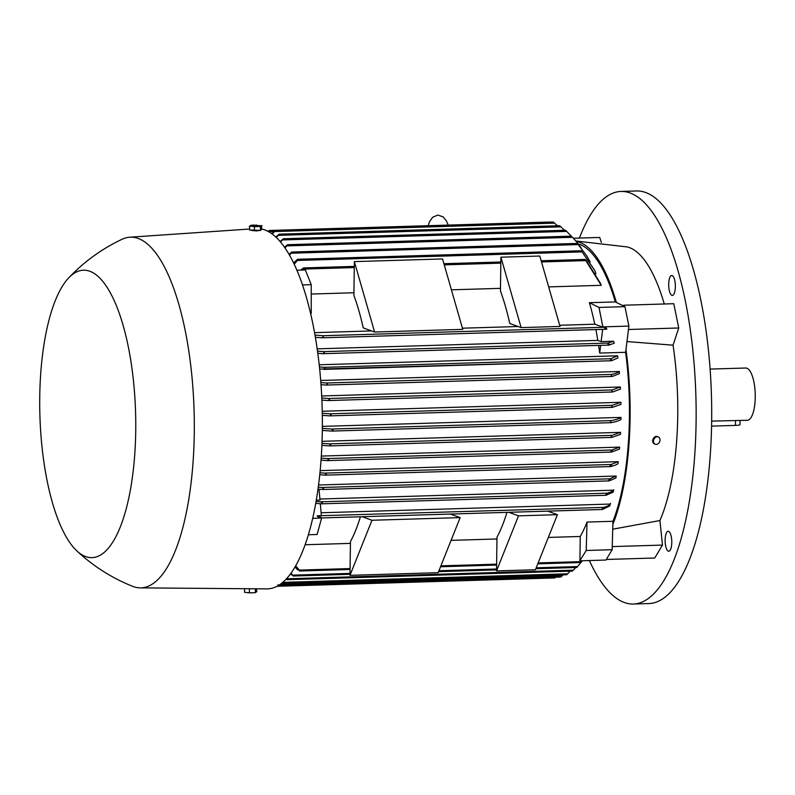 <?xml version="1.0" encoding="UTF-8"?>
<svg xmlns="http://www.w3.org/2000/svg" width="795" height="795" viewBox="0 0 795 795"><rect width="100%" height="100%" fill="white"/><g stroke="black" fill="none" stroke-linecap="round" stroke-linejoin="round"><path stroke-width="1.19" d="M291.427 574.904L290.533 573.91M293.405 575.968L291.059 574.069M350.009 573.414L293.017 575.133L293.156 576.017L291.149 573.066M535.84 568.723L576.812 567.491L582.367 560.743M286.747 578.541L287.224 579.664L286.21 579.118M287.313 579.664L572.499 571.088L575.789 567.521M573.463 570.164L286.975 578.78L287.224 579.664M282.881 583.272L566.676 574.735L570.204 571.158M282.811 583.262L282.424 582.387L282.811 583.262L282.126 582.924M278.012 584.633L278.598 585.508L560.743 577.021L563.188 574.835M297.588 569.886L295.084 566.954M299.755 570.899L297.26 569.081M350.078 568.574L299.397 570.104L299.417 570.989L299.397 570.104L295.72 565.861M579.913 560.684L580.251 536.476A156.158 51.973 -91.7 0 0 587.028 522.077L612.965 521.291L612.15 549.693L586.213 550.478L579.913 560.684M305.151 544.754L350.436 543.382M451.063 540.361L496.974 538.98M548.331 537.43L580.251 536.476M322.353 426.388L620.994 417.405A156.158 51.973 88.3 0 1 620.975 418.428A156.158 51.973 88.3 0 1 620.965 419.452M322.055 441.324L620.567 432.341A156.158 51.973 88.3 0 1 620.478 434.368L611.753 437.419L329.557 445.906L321.896 445.359M321.329 456.082L619.653 447.108A156.158 51.973 88.3 0 1 619.484 449.105L611.454 452.067L610.928 451.192L611.454 452.067M320.176 470.64L618.212 461.676A156.158 51.973 88.3 0 1 617.973 463.644M318.566 485L616.224 476.046A156.158 51.973 88.3 0 1 615.906 477.984L609.089 480.896L608.841 480.011L609.089 480.896M317.911 489.849L319.073 489.819L319.988 500.085L316.311 500.194M319.888 499.022L613.601 490.187A156.158 51.973 88.3 0 1 613.193 492.095L606.138 495.265L605.999 494.381L606.138 495.265M321.11 512.765L610.262 504.06A156.158 51.973 88.3 0 1 609.745 505.928L602.401 509.486L602.371 508.601L602.401 509.486M604.886 328.405L605.502 327.093L602.918 327.172L594.779 324.211A156.158 51.973 -91.7 0 0 589.403 302.706L615.34 301.931L624.93 306.661L628.895 326.089L625.625 352.304A156.158 51.973 88.3 0 1 629.411 418.18A156.158 51.973 88.3 0 1 612.965 521.291M547.695 511.145L557.414 514.673L535.433 569.747L496.527 570.919L496.994 537.142A156.158 51.973 -91.7 0 0 506.952 512.368M450.427 514.067L460.156 517.605L438.174 572.678L349.989 575.332L350.456 541.554A156.158 51.973 -91.7 0 0 360.413 516.78M322.343 428.386L331.555 429.032L611.434 420.615L610.58 421.797L611.405 422.662L331.724 431.079L322.313 430.433M620.984 419.432C619.365 420.674 616.045 421.777 611.007 422.731M625.625 352.304L599.688 353.079A156.158 51.973 -91.7 0 0 598.605 345.398M319.183 364.786L617.606 355.802A156.158 51.973 88.3 0 1 617.874 357.959L611.385 360.751L319.64 369.079M320.673 380.487L619.265 371.503A156.158 51.973 88.3 0 1 619.444 373.62L612.269 376.452L611.434 375.578L611.852 374.415L326.516 383.001L327.59 384.124L326.129 385.068L320.991 384.681M321.687 395.98L620.358 386.986A156.158 51.973 88.3 0 1 620.458 389.083L612.657 391.985L611.762 391.13L612.319 389.947L620.358 386.986M322.233 411.273L620.925 402.29A156.158 51.973 88.3 0 1 620.965 404.357L612.458 407.368L611.613 406.503L612.299 405.321L620.925 402.29M608.096 344.215L608.264 343.052L613.502 341.234L614.267 343.172L609.049 345.09L322.84 353.696L317.781 353.288M317.483 351.122L323.595 351.619L324.43 352.751L322.84 353.696M613.502 341.234L601.119 341.611L597.81 340.409A156.158 51.973 -91.7 0 0 595.872 329.567M317.165 348.856L597.81 340.409M319.421 366.942L324.31 367.33L325.254 368.463L323.764 369.407M610.52 359.877L610.798 358.714L617.606 355.802M320.842 382.564L326.516 383.001M610.977 374.614C615.429 373.62 618.232 372.537 619.394 371.374M321.776 398.007L328.385 398.494L329.597 399.617L328.176 400.551L321.876 400.094M322.273 413.281L329.816 413.817L331.167 414.94L329.796 415.874L322.313 415.348M611.037 420.684C616.065 419.73 619.394 418.627 621.014 417.385M331.555 429.032L333.065 430.145L331.525 431.079M321.985 443.342L329.209 443.858L330.75 444.971L329.368 445.906M611.852 437.399L611.196 436.534L612.07 435.352L620.567 432.341M321.19 458.129L327.182 458.566L328.752 459.679L327.51 460.603L321.051 460.126M327.182 458.566L611.842 450.01L619.653 447.108M611.365 452.077L327.51 460.603M319.968 472.747L324.728 473.114L326.338 474.227L325.225 475.142L319.769 474.724M324.728 473.114L611.126 464.499L618.212 461.676M610.481 466.566L325.225 475.142M618.103 463.525C616.95 464.687 614.147 465.771 609.695 466.754M318.278 487.186L321.945 487.484L323.575 488.597L322.611 489.511L318.01 489.144M321.945 487.484L609.815 478.819L616.224 476.046M609.01 480.905L322.611 489.511M316.092 501.446L320.604 501.814L322.333 502.917L321.468 503.831L315.754 503.364M606.933 493.228C610.838 492.194 613.144 491.072 613.819 489.869M606.058 495.275L321.468 503.831M321.568 517.943L312.703 518.4M320.315 503.742L321.369 515.677L317.155 515.806L318.974 517.883L320.196 517.982L320.941 517.068M321.587 518.131L317.125 534.488L308.42 534.757M605.502 327.093L606.893 329.011L605.949 329.269L321.776 337.815L315.347 337.279M314.959 335.073L322.74 335.728L323.456 336.871L321.776 337.815M314.522 332.648L371.593 330.929M462.442 328.196L518.131 326.516M559.71 325.264L594.779 324.211M363.236 327.888A156.158 51.973 -91.7 0 0 353.894 295.382L354.361 261.605L374.594 332.022L363.236 327.888M509.774 323.486A156.158 51.973 -91.7 0 0 500.433 290.97L500.91 257.192L521.132 327.61L509.774 323.486M578.263 243.896A156.158 51.973 88.3 0 1 615.34 301.931M594.769 270.419L581.264 250.753L594.769 270.419L595.902 273.838M601.259 285.316L585.08 259.458L586.223 260.313L600.593 283.596A156.158 51.973 88.3 0 1 601.259 285.316L548.679 286.896M500.472 288.347L451.421 289.817M353.934 292.759L311.233 294.041M296.833 270.211L305.379 269.962L311.223 284.67L311.243 313.379L310.537 313.409M557.573 225.78L553.141 222.024M311.223 284.67L302.458 284.938M354.361 261.605L442.547 258.951L462.779 329.368L374.594 332.022M362.252 516.72L371.971 520.258L349.989 575.332M460.156 517.605L371.971 520.258M500.91 257.192L539.815 256.03L560.038 326.437L521.132 327.61M508.79 512.308L518.509 515.846L496.527 570.919M557.414 514.673L518.509 515.846M293.524 262.936L297.578 259.299L297.409 260.462L294.15 264.248M589.403 302.706L598.993 307.446L602.918 327.172M624.93 306.661L598.993 307.446M602.65 329.368L601.119 341.611M600.652 345.338L599.688 353.079M628.895 326.089L602.958 326.874M612.885 524.312A158.225 52.659 -91.7 0 0 630.097 418.428A158.225 52.659 -91.7 0 0 625.973 349.512M612.736 529.192L659.93 520.536A151.348 50.373 -91.7 0 0 677.728 416.093A151.348 50.373 -91.7 0 0 673.067 345.179L626.967 341.562M609.407 344.364L607.956 343.768M587.028 522.077L586.213 550.478M612.15 549.693L605.959 560.038L580.022 560.823M275.736 237.009L279.234 234.157L276.312 237.556M564.52 230.282L559.65 225.72L279.164 234.157M556.132 577.001L554.801 577.935L277.048 586.293M300.739 270.101L303.521 267.925L302.746 270.032M288.953 254.311L291.805 252.025L289.569 255.394M578.015 244.304L586.601 255.692L578.015 244.304M590.188 262.052L586.601 255.692M284.441 247.225L287.542 244.711L285.057 248.11M572.301 237.029L576.971 242.276L572.301 237.029M581.274 248.1L576.961 242.276M271.651 233.651L275.666 230.371L272.198 234.048M280.019 241.501L283.378 238.758L280.615 242.207M571.317 236.165L565.543 230.252L283.298 238.748M267.756 231.424L269.127 230.49L268.362 231.574M269.088 230.48L549.524 222.043M317.155 515.806L603.534 507.409M603.365 507.449C608.056 506.177 610.441 504.815 610.5 503.344M602.322 509.496L320.196 517.982M318.298 516.372L321.041 517.575M602.163 509.108L603.753 507.776M611.792 359.926L610.441 359.519M605.85 494.818L607.32 493.645M608.751 480.359L610.123 479.355M606.247 328.633L604.687 327.858M610.123 465.94L611.534 465.115M610.56 466.556L610.172 465.681L610.56 466.556M610.908 451.361L612.359 450.705M76.797 550.836A143.776 47.859 -91.7 0 0 135.726 431.407A143.776 47.859 -91.7 0 0 68.589 278.002A143.776 47.859 -91.7 0 0 39.75 396.526A143.776 47.859 -91.7 0 0 76.797 550.836C93.184 566.149 111.787 577.975 132.606 586.322A175.427 58.383 -91.7 0 0 140.258 587.873L266.822 588.886A180.236 59.993 -91.7 0 0 322.313 430.582A180.236 59.993 -91.7 0 0 261.585 229M140.258 587.873A175.427 58.383 -91.7 0 0 194.268 433.802A175.427 58.383 -91.7 0 0 129.704 237.218A175.427 58.383 -91.7 0 0 122.162 239.225C101.879 248.805 84.022 261.724 68.589 278.002M254.161 588.777L247.802 588.727M244.582 588.707L244.532 592.275L249.372 592.851L255.354 592.663L255.414 588.787M249.421 588.926L249.372 592.851M254.996 592.742L256.884 591.5M253.078 592.851L247.911 592.772M256.556 588.797L256.517 591.907M258.822 230.282L256.715 230.948L252.134 230.49M251.001 230.162A4.611 0.566 0.8 0 0 251.23 230.292A4.611 0.566 0.8 0 0 255.573 230.729A4.611 0.566 0.8 0 0 259.925 230.411M254.43 230.57L254.48 226.655L249.65 226.068L249.59 229.994L260.412 230.391L261.575 229.636L261.625 225.71L253.128 225.452L256.884 225.104M249.282 226.486L251.17 225.243M250.803 225.313L254.42 225.064M260.412 230.391L260.472 226.466L254.48 226.655M261.992 225.641L260.104 226.883M612.22 547.129L612.309 544.227M616.364 302.428A158.225 52.659 -91.7 0 0 576.206 241.362M624.065 306.234L623.856 305.21L623.081 305.757M628.269 331.137L628.597 328.454M606.297 559.461L654.742 558.01L662.483 545.082L612.557 546.582M659.93 520.536L662.483 545.082M670.712 549.126A9.977 3.319 88.3 0 1 668.754 551.243A9.977 3.319 88.3 0 1 665.405 544.565A9.977 3.319 88.3 0 1 666.2 533.415A9.977 3.319 88.3 0 1 668.158 531.298A9.977 3.319 88.3 0 1 671.497 537.976A9.977 3.319 88.3 0 1 670.712 549.126M674.478 279.323A9.977 3.319 88.3 0 1 675.134 289.787A9.977 3.319 88.3 0 1 672.322 295.432A9.977 3.319 88.3 0 1 669.579 291.606A9.977 3.319 88.3 0 1 668.913 281.142A9.977 3.319 88.3 0 1 671.725 275.497A9.977 3.319 88.3 0 1 674.478 279.323M573.473 238.252L599.698 237.457L601.358 242.376M664.262 303.988A151.348 50.373 -91.7 0 0 627.235 246.937L575.928 241.034M623.856 305.21L673.782 303.7L678.741 327.987L673.067 345.179M589.363 560.535A206.382 68.688 -91.7 0 0 624.353 602.511A206.382 68.688 -91.7 0 0 633.426 604.021A206.382 68.688 -91.7 0 0 696.132 409.236A206.382 68.688 -91.7 0 0 630.077 192.966A206.382 68.688 -91.7 0 0 621.014 191.446A206.382 68.688 -91.7 0 0 579.426 238.073M633.426 604.021L648.988 603.554A206.382 68.688 -91.7 0 0 711.694 408.769A206.382 68.688 -91.7 0 0 645.639 192.489A206.382 68.688 -91.7 0 0 636.576 190.979L621.014 191.446M652.735 441.454L652.586 440.261L654.206 437.419M655.13 444.196L654.365 443.849A3.965 3.13 -66 0 1 652.705 440.619A3.965 3.13 -66 0 1 657.594 436.614L658.359 436.962A3.965 3.13 114 0 0 653.48 440.957A3.965 3.13 114 0 0 655.13 444.196A3.965 3.13 114 0 0 660.019 440.191A3.965 3.13 114 0 0 658.359 436.962M628.815 329.488L678.741 327.987M711.674 421.111L747.31 420.277A26.146 8.705 -91.7 0 0 755.25 397.311A26.146 8.705 -91.7 0 0 745.74 368.015L710.094 369.089M740.075 420.495L740.016 424.659A6.877 0.855 -179.2 0 1 735.435 425.404L711.595 426.12M577.677 566.567L536.208 567.809M496.557 569.001L438.939 570.74M567.759 573.801L282.781 582.377M561.956 576.087L279.92 584.573M581.592 561.608L538.155 562.92M496.617 564.172L440.897 565.841M608.96 345.08L323.018 353.686M608.264 343.052L323.595 351.619M610.798 358.714L324.31 367.33M611.295 360.741L323.933 369.387M612.18 376.452L326.308 385.048M612.319 389.947L328.385 398.494M612.468 391.995L328.355 400.541M612.299 405.321L329.816 413.817M612.259 407.368L329.985 415.865M611.186 422.662L331.922 431.069M612.07 435.352L329.209 443.858M611.653 437.409L329.746 445.896M611.275 452.067L327.878 460.593M610.401 466.566L325.572 475.132M608.94 480.896L322.939 489.501M607.062 493.188L320.604 501.814M605.999 495.275L321.796 503.821M605.86 329.259L321.945 337.805M604.945 327.242L322.74 335.728M582.079 251.896L297.409 260.462M561.022 226.843L278.548 235.34M585.796 260.601L541.504 261.933M500.82 263.155L444.246 264.854M354.282 267.567L303.601 269.088M578.005 244.572L291.526 253.198M572.46 237.298L287.124 245.884M554.701 223.137L274.822 231.554M566.765 231.385L282.831 239.931M273.907 231.504L268.531 231.663M602.262 509.486L320.514 517.972M735.435 425.404L735.504 420.396M428.147 225.701L429.638 221.507L432.738 217.184L437.876 215.087L443.133 216.866L446.492 221L448.231 225.094M585.12 259.448L541.176 260.77M500.84 261.982L443.918 263.702M354.302 266.395L303.521 267.925M580.827 562.532L537.798 563.824M496.607 565.066L440.529 566.756M350.068 569.478L299.526 570.999M581.264 250.753L297.459 259.289M496.537 569.906L438.582 571.645M349.999 574.308L293.256 576.017M577.081 243.439L291.705 252.025M571.386 236.165L287.452 244.701M553.151 222.014L275.617 230.361M612.567 391.995L328.176 400.551M612.269 376.452L326.129 385.068M612.359 407.378L329.796 415.874M129.704 237.218L249.61 229.03"/></g></svg>
